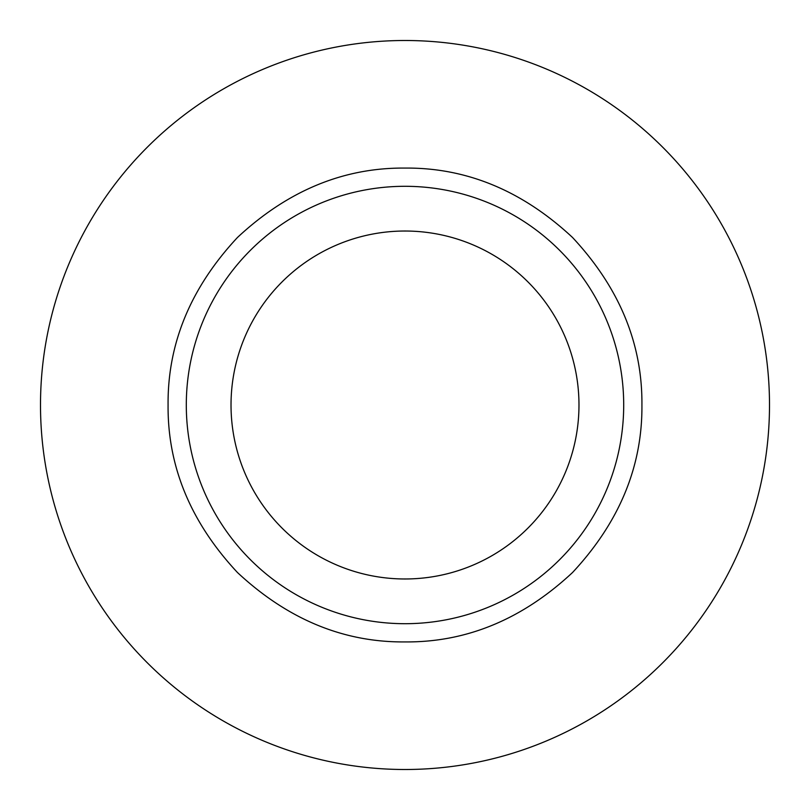 <?xml version="1.0" encoding="UTF-8"?>
<svg xmlns="http://www.w3.org/2000/svg" width="810" height="810" viewBox="0 0 810 810"><rect width="100%" height="100%" fill="white"/><g stroke="black" fill="none" stroke-linecap="round" stroke-linejoin="round"><path stroke-width="1.21" d="M168.075 405C167.538 343.521 190.674 287.671 237.472 237.472C287.651 190.684 343.501 167.548 405 168.075C466.479 167.538 522.318 190.674 572.528 237.472C619.316 287.651 642.452 343.501 641.925 405C642.462 466.479 619.326 522.318 572.528 572.528C522.349 619.316 466.499 642.452 405 641.925C343.521 642.462 287.682 619.326 237.472 572.528C190.674 522.349 167.548 466.509 168.075 405M405 186.3A218.7 218.7 0 0 1 623.7 405A218.7 218.7 0 0 1 405 623.7A218.7 218.7 0 0 1 186.3 405A218.7 218.7 0 0 1 405 186.3M405 231.022A173.978 173.978 0 0 1 578.978 405A173.978 173.978 0 0 1 405 578.978A173.978 173.978 0 0 1 231.022 405A173.978 173.978 0 0 1 405 231.022M405 769.5A364.5 364.5 0 0 0 769.5 405A364.5 364.5 0 0 0 405 40.5A364.5 364.5 0 0 0 40.5 405A364.5 364.5 0 0 0 405 769.5"/></g></svg>
